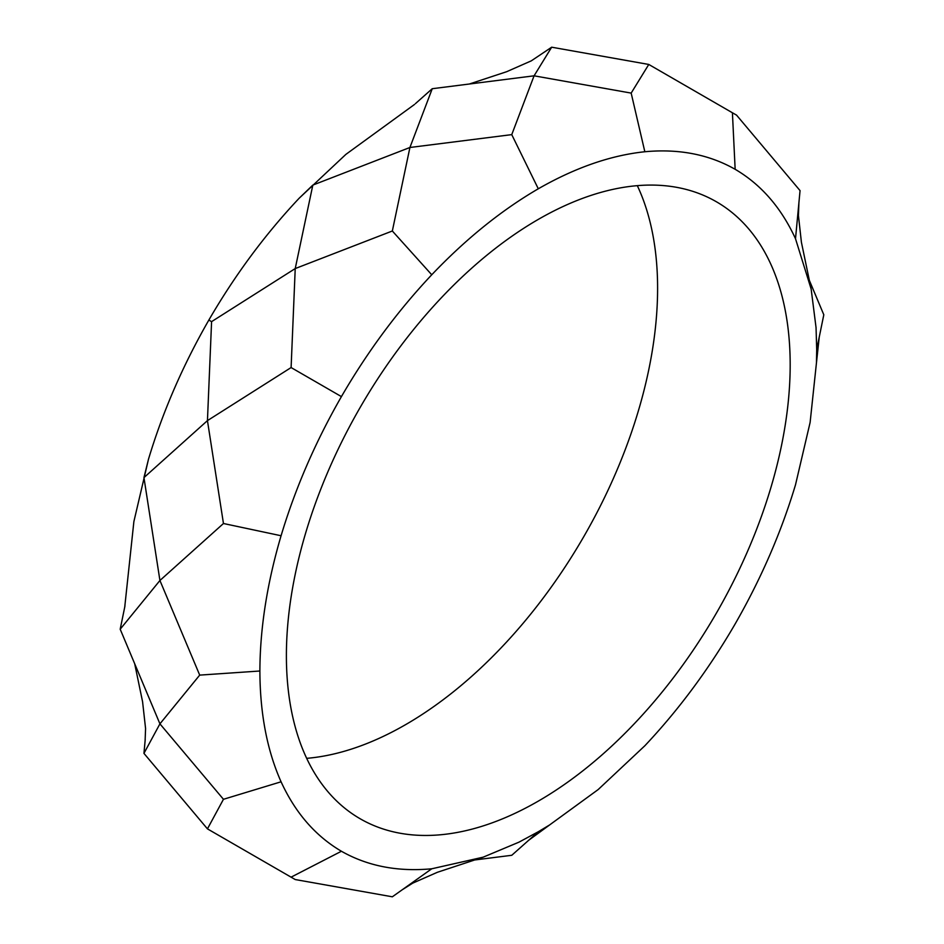 <?xml version="1.0" encoding="UTF-8"?>
<svg xmlns="http://www.w3.org/2000/svg" width="944" height="944" viewBox="0 0 944 944"><rect width="100%" height="100%" fill="white"/><g stroke="black" fill="none" stroke-linecap="round" stroke-linejoin="round"><path stroke-width="1.42" d="M716.402 201.768L716.402 201.768A356.23 205.662 120 0 0 360.171 407.43A356.23 205.662 120 0 0 360.171 818.767L360.171 818.767A356.23 205.662 120 0 0 716.402 613.104A356.23 205.662 120 0 0 716.402 201.768M306.682 758.339A356.23 205.662 120 0 0 583.829 536.558A356.23 205.662 120 0 0 637.318 185.661M795.509 238.738C781.231 207.692 761.124 184.54 735.152 169.295C708.956 154.427 678.842 148.586 644.835 151.748C610.685 155.335 575.167 167.678 538.292 188.788C501.394 210.276 465.888 238.926 431.75 274.775C397.719 310.883 367.617 351.498 341.421 396.61C315.449 441.851 295.33 488.225 281.076 535.744C267.105 583.227 260.037 628.315 259.883 671.007C260.037 713.511 267.105 750.433 281.076 781.797C295.33 812.843 315.449 835.995 341.421 851.252C367.617 866.108 397.719 871.961 431.75 868.787L483.163 857.176L518.905 842.19L538.292 831.747L549.597 824.95L598.13 789.597L644.835 745.772C678.842 709.652 708.956 669.036 735.152 623.937C761.112 578.684 781.231 532.31 795.509 484.791L810.117 422.428L816.466 362.732L816.702 349.528L816.041 327.533L811.156 289.076L795.509 238.738L800.052 190.617L736.556 115.133L732.414 112.773L735.152 169.295M431.75 868.787L392.338 896.8L295.224 879.548L207.444 828.867L223.457 799.297L159.925 723.847L199.703 675.113L159.925 580.489L223.457 523.507L207.444 420.623L291.106 367.558L295.224 268.568L392.338 230.997L409.92 147.488L511.754 134.626L534.08 75.815L631.17 93.102L648.776 64.452L732.414 112.773M341.421 851.252L291.106 877.141M281.076 781.797L223.457 799.297M538.292 831.747L511.766 855.288L474.62 859.984M259.883 671.007L199.703 675.113M207.444 828.867L143.948 753.383L159.925 723.847L120.195 629.211L159.925 580.489L143.948 477.605L207.444 420.623L211.586 321.644L295.224 268.568L312.83 185.095L409.92 147.488L432.246 88.712L534.08 75.815L551.662 47.2L648.776 64.452M281.076 535.744L223.457 523.507M341.421 396.61L291.106 367.558M431.75 274.775L392.338 230.997M816.702 349.528L823.805 314.789L809.315 280.274M538.292 188.788L511.754 134.626M644.835 151.748L631.17 93.102M414.404 104.536L345.87 154.391L299.165 198.228C265.158 234.348 235.044 274.952 208.848 320.063C182.876 365.316 162.769 411.69 148.491 459.209L133.883 521.572L124.738 607.063L120.195 629.211M145.211 739.577L143.948 753.383M124.962 605.918L124.726 607.063M148.491 459.209L143.948 477.605M208.848 320.063L211.586 321.644M299.165 198.228L312.83 185.095M415.336 103.722L432.246 88.712M469.38 84.004L506.609 71.72L531.283 60.853L551.662 47.2M483.163 857.176L437.391 872.28L412.717 883.147L402.746 889.449M549.609 824.95L528.664 840.278M819.262 336.937L816.466 362.732M798.895 203.279L798.423 215.456L801.409 242.254L811.156 289.076M145.105 740.698L145.577 728.532L142.579 701.734L134.685 663.726"/></g></svg>
